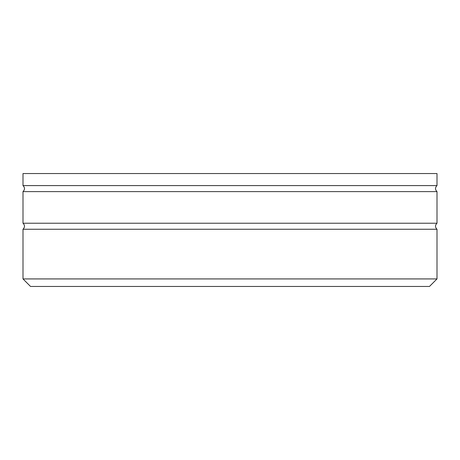 <?xml version="1.0" encoding="UTF-8"?>
<svg xmlns="http://www.w3.org/2000/svg" width="460" height="460" viewBox="0 0 460 460"><rect width="100%" height="100%" fill="white"/><g stroke="black" fill="none" stroke-linecap="round" stroke-linejoin="round"><path stroke-width="0.69" d="M30.527 286.453L429.473 286.453L437 278.927L23 278.927L30.527 286.453M437 278.927L437 229.247L23 229.247L23 278.927M437 185.587L437 173.546L23 173.546L23 185.587L437 185.587C435.016 187.594 435.016 189.6 437 191.613L23 191.613L23 223.226L437 223.226C435.016 225.233 435.016 227.24 437 229.247M23 185.587C24.984 187.594 24.984 189.6 23 191.613M23 223.226C24.984 225.233 24.984 227.24 23 229.247M437 223.226L437 191.613"/></g></svg>
